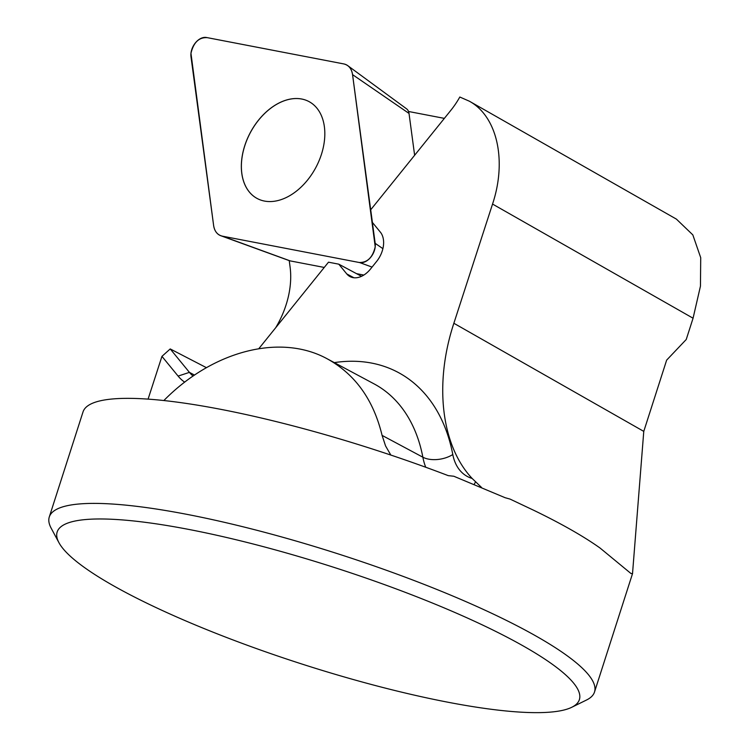<?xml version="1.0" encoding="UTF-8"?>
<svg xmlns="http://www.w3.org/2000/svg" width="750" height="750" viewBox="0 0 750 750"><rect width="100%" height="100%" fill="white"/><g stroke="black" fill="none" stroke-linecap="round" stroke-linejoin="round"><path stroke-width="1.12" d="M571.725 707.297L586.528 700.012A286.312 53.156 -162.2 0 0 594.506 692.025A286.312 53.156 -162.2 0 0 536.841 636.516A286.312 53.156 -162.2 0 0 240.516 526.163A286.312 53.156 -162.2 0 0 49.284 516.975A286.312 53.156 -162.2 0 0 51.131 528.122L58.931 542.653A274.228 50.916 17.8 0 1 216.975 535.303A274.228 50.916 17.8 0 1 524.138 646.472A274.228 50.916 17.8 0 1 571.725 707.297A274.228 50.916 17.8 0 1 372.169 684.694A274.228 50.916 17.8 0 1 112.397 585.15A274.228 50.916 17.8 0 1 58.931 542.653M49.284 516.975L83.016 411.938A286.312 53.156 -162.2 0 1 448.228 475.631L453.825 476.241L505.144 497.719L510.047 499.088L533.672 510.262A286.312 53.156 17.8 0 1 571.106 529.8A286.312 53.156 17.8 0 1 600.103 548.072L631.097 573.619L632.541 573.375L643.772 431.381L666.647 360.131L686.241 339.488L693.066 318.216L700.453 286.153L700.716 257.691L692.831 234.891L676.397 219.113L469.341 101.194L459.816 97.022A66.206 44.737 -61.9 0 1 450.825 110.353L370.706 209.784L372.403 222.431L380.391 232.181A22.369 15.113 118.1 0 1 376.622 261.431L370.5 269.034A22.369 15.113 -61.9 0 1 349.969 276.572A22.369 15.113 -61.9 0 1 346.762 273.919L353.953 277.762M148.078 399.131L161.944 356.363L170.222 348.938L206.381 367.65M469.341 101.194C497.166 116.372 507.112 160.444 492.544 204.066L453.863 323.269C433.931 383.691 441.216 445.566 472.134 478.444L481.575 487.491M444.356 118.378L408.534 111.487M275.747 327.647A75.159 50.775 118.1 0 0 290.091 267.075L289.228 260.606M258.919 348.544L328.491 262.191L338.775 264.169L346.762 273.919M178.106 376.088L178.106 376.088A66.206 44.737 -61.9 0 0 184.688 382.172A66.206 44.737 -61.9 0 1 178.106 376.088L161.944 356.363L178.106 376.088L189.422 372.366L170.222 348.938M163.847 400.547C213.047 350.475 280.866 333.234 327.45 358.941C355.284 374.4 373.5 399.891 382.087 435.394L385.566 445.941L390.825 455.072M338.775 264.169L361.5 276.319M193.059 376.059A57.262 38.691 118.1 0 1 189.422 372.366L194.494 375.084M257.194 198.506A54.947 37.125 118.1 0 1 241.837 173.438A54.947 37.125 118.1 0 1 262.2 115.978A54.947 37.125 118.1 0 1 309.019 101.597A54.947 37.125 -61.9 0 0 262.172 115.941A54.947 37.125 -61.9 0 0 241.791 173.419A54.947 37.125 -61.9 0 0 257.175 198.497A54.947 37.125 -61.9 0 0 315.825 167.55A54.947 37.125 -61.9 0 0 309 101.588M375.178 243.347L352.556 74.634A21.309 14.4 -61.9 0 0 347.766 65.653A21.309 14.4 -61.9 0 0 343.762 63.919L206.494 37.5A14.213 9.6 -61.9 0 0 195.328 42.956A14.213 9.6 -61.9 0 0 190.988 56.738L213.619 225.45A21.309 14.4 -61.9 0 0 220.856 235.744A21.309 14.4 -61.9 0 0 222.403 236.166L359.681 262.584A14.213 9.6 -61.9 0 0 370.847 257.128A14.213 9.6 -61.9 0 0 375.178 243.347L382.903 248.653M414.628 155.278L409.022 113.428A10.922 7.378 -61.9 0 0 406.566 108.825L347.766 65.653M220.856 235.744L289.416 260.681A10.922 7.378 -61.9 0 0 290.203 260.897L324.253 267.45M356.503 273.656L363.825 275.062M343.762 63.919L207.347 37.669C199.05 37.144 193.584 42.366 190.959 53.316L213.478 224.391C214.219 230.991 217.191 234.919 222.403 236.166L359.034 262.462C367.266 262.809 372.656 257.578 375.216 246.769L352.697 75.694C351.956 69.094 348.975 65.166 343.762 63.919M474.188 484.425A21.478 15.3 96.7 0 0 475.463 481.912M382.087 435.394L422.859 457.2A75.159 50.775 -61.9 0 0 425.738 467.25M327.45 358.941L374.128 383.906A178.95 120.9 118.1 0 1 422.859 457.2A21.478 12.15 169.2 0 0 452.794 454.528A200.419 135.412 -61.9 0 0 334.312 362.616M472.134 478.444A53.681 36.272 118.1 0 1 452.794 454.528M453.863 323.269L643.772 431.381M492.544 204.066L693.066 318.216M409.022 113.428L352.556 74.634M290.203 260.897L222.403 236.166M372.066 267.094L359.681 262.584M594.506 692.025L632.597 573.394"/></g></svg>

